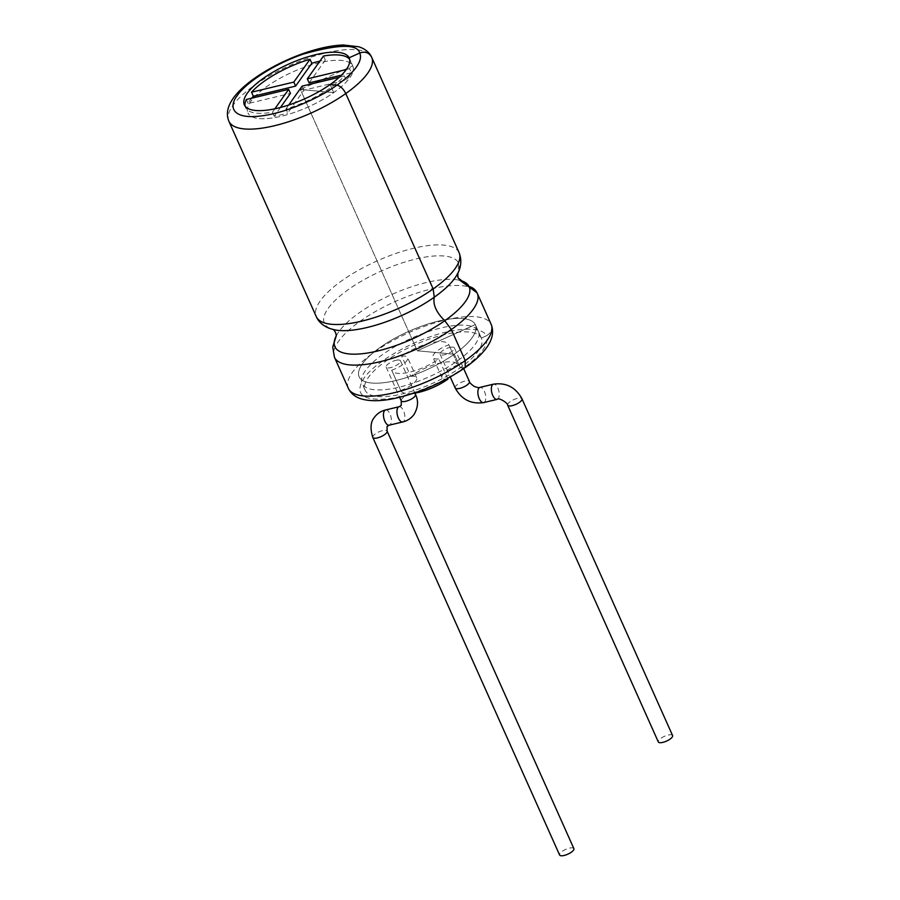 <?xml version="1.0" encoding="UTF-8"?>
<svg xmlns="http://www.w3.org/2000/svg" width="900" height="900" viewBox="0 0 900 900"><rect width="100%" height="100%" fill="white"/><g stroke="black" fill="none" stroke-linecap="round" stroke-linejoin="round"><path stroke-width="0.67" stroke-dasharray="4.5 3.38" d="M672.581 735.536A7.819 2.61 -24.1 0 0 666.225 735.615A7.819 2.61 -24.1 0 0 658.699 740.34A7.819 2.61 -24.1 0 0 658.305 741.926M449.831 347.434A7.819 2.61 155.9 0 1 454.387 347.884A7.819 2.61 155.9 0 1 444.668 354.713A7.819 2.61 155.9 0 1 440.111 354.274A7.819 2.61 155.9 0 1 449.831 347.434M573.874 848.61A7.819 2.61 -24.1 0 0 567.517 848.689A7.819 2.61 -24.1 0 0 559.991 853.414A7.819 2.61 -24.1 0 0 559.597 855M395.887 360.338A7.819 2.61 155.9 0 1 400.455 360.787A7.819 2.61 155.9 0 1 390.724 367.616A7.819 2.61 155.9 0 1 386.168 367.178A7.819 2.61 155.9 0 1 395.887 360.338M457.301 274.185L456.334 275.884A73.519 24.48 -24.1 0 0 458.539 263.002L458.077 277.841L458.539 263.002C460.316 259.504 460.474 256.005 459.011 252.518L371.621 57.139L459.011 252.518C460.474 256.005 460.316 259.504 458.539 263.002A73.519 24.48 -24.1 0 0 366.548 278.291A73.519 24.48 -24.1 0 0 335.385 329.985L333.473 329.58M465.188 367.594L463.433 367.999C443.363 382.793 406.856 397.384 385.853 398.993C361.879 400.556 354.521 393.728 363.78 378.495C372.218 365.243 403.346 345.656 429.919 336.892C456.739 327.071 483.255 326.576 486.236 335.858C491.108 333.101 492.716 329.209 491.074 324.18C492.728 329.197 491.108 333.09 486.236 335.858L481.343 338.074A63.686 21.206 -24.1 0 0 414.349 345.026A63.686 21.206 -24.1 0 0 365.152 390.262A63.686 21.206 -24.1 0 0 401.996 393.964A63.686 21.206 -24.1 0 0 460.305 367.706A63.686 21.206 -24.1 0 0 478.17 351.135A63.686 21.206 -24.1 0 0 481.421 338.254A63.686 21.206 -24.1 0 0 481.343 338.074L475.312 324.596L417.262 350.786L454.286 354.24A63.686 21.206 155.9 0 1 395.966 380.498A63.686 21.206 155.9 0 1 359.134 376.796A63.686 21.206 -24.1 0 0 410.873 376.121A63.686 21.206 -24.1 0 0 472.151 337.657A63.686 21.206 -24.1 0 0 475.402 324.787A63.686 21.206 -24.1 0 0 423.664 325.463A63.686 21.206 -24.1 0 0 362.385 363.926A63.686 21.206 -24.1 0 0 359.134 376.796A63.686 21.206 155.9 0 1 408.319 331.56A63.686 21.206 155.9 0 1 475.312 324.596L481.343 338.074L486.236 335.858C487.969 339.581 486.821 344.295 482.805 350.021C478.699 355.759 472.241 361.755 463.433 367.999L460.305 367.706L454.286 354.24L417.262 350.786L300.386 89.494L333.754 92.61A57.431 19.125 155.9 0 1 281.171 116.28A57.431 19.125 155.9 0 1 247.961 112.939A57.431 19.125 -24.1 0 0 294.615 112.343A57.431 19.125 -24.1 0 0 349.875 77.659A57.431 19.125 -24.1 0 0 352.8 66.049A57.431 19.125 -24.1 0 0 306.146 66.656A57.431 19.125 -24.1 0 0 250.898 101.329A57.431 19.125 -24.1 0 0 247.961 112.939A57.431 19.125 155.9 0 1 292.32 72.146A57.431 19.125 155.9 0 1 352.721 65.88A57.431 19.125 155.9 0 1 352.8 66.049A57.431 19.125 155.9 0 1 349.875 77.659A57.431 19.125 155.9 0 1 333.754 92.61L330.142 84.521L333.754 92.61L300.386 89.494L352.721 65.88L349.267 58.14L352.721 65.88L300.386 89.494L417.262 350.786L475.312 324.596A63.686 21.206 155.9 0 1 475.402 324.787A63.686 21.206 155.9 0 1 472.151 337.657A63.686 21.206 155.9 0 1 454.286 354.24L460.305 367.706L465.188 367.594L465.233 360.596M348.334 388.316A78.244 26.055 155.9 0 1 408.769 332.73A78.244 26.055 155.9 0 1 491.074 324.18L477.18 293.119L491.074 324.18A78.244 26.055 -24.1 0 1 491.175 324.405M365.4 370.654A63.686 21.206 -24.1 0 0 362.149 383.535A63.686 21.206 -24.1 0 0 413.887 382.86A63.686 21.206 -24.1 0 0 475.166 344.396A63.686 21.206 -24.1 0 0 478.418 331.526A63.686 21.206 -24.1 0 0 426.679 332.19A63.686 21.206 -24.1 0 0 365.4 370.654M391.68 370.226A15.649 5.209 -24.1 0 0 407.588 357.593A15.649 5.209 -24.1 0 0 401.681 356.119A31.297 10.418 155.9 0 1 430.504 342.99A31.297 10.418 155.9 0 1 448.853 344.745A31.297 10.418 155.9 0 1 448.886 344.824A15.649 5.209 -24.1 0 0 432.968 357.469A15.649 5.209 -24.1 0 0 438.874 358.931A31.297 10.418 155.9 0 1 409.939 372.094A31.297 10.418 155.9 0 1 391.714 370.305A31.297 10.418 155.9 0 1 391.68 370.226L400.714 390.431A31.297 10.418 -24.1 0 0 400.748 390.51A31.297 10.418 -24.1 0 0 413.303 393.356M448.886 344.824L457.92 365.029A31.297 10.418 -24.1 0 0 457.886 364.95A31.297 10.418 -24.1 0 0 439.537 363.195A31.297 10.418 -24.1 0 0 410.726 376.324L401.681 356.119M400.714 390.431A15.649 5.209 -24.1 0 0 416.632 377.798A15.649 5.209 -24.1 0 0 410.726 376.324M447.615 378.461L438.874 358.931M457.92 365.029A15.649 5.209 -24.1 0 0 442.001 377.662A15.649 5.209 -24.1 0 0 447.907 379.136M251.64 98.212A57.431 19.125 -24.1 0 0 250.29 99.99A57.431 19.125 -24.1 0 0 248.164 103.522L290.452 93.397M346.219 80.055L344.419 76.016A57.431 19.125 155.9 0 1 285.93 108.979L287.73 113.017L303.941 90.18L346.219 80.055A57.431 19.125 -24.1 0 0 349.267 76.309A57.431 19.125 -24.1 0 0 351.394 72.776L341.471 75.15M280.474 107.471L274.252 116.235A57.431 19.125 -24.1 0 0 287.73 113.017M274.252 116.235L272.441 112.196A57.431 19.125 155.9 0 1 245.554 107.55A57.431 19.125 155.9 0 1 245.104 106.144M246.364 99.472L248.164 103.522M309.105 82.89L325.316 60.053A57.431 19.125 -24.1 0 0 319.849 61.155M325.316 60.053L323.505 56.014M349.639 59.377A57.431 19.125 155.9 0 1 350.392 60.66A57.431 19.125 155.9 0 1 349.582 68.737L351.394 72.776M346.298 69.525L349.582 68.737M272.441 112.196L274.849 108.81M288.731 105.019L285.93 108.979M344.419 76.016L339.277 77.254M303.941 90.18L302.13 86.13M469.058 286.515C472.838 287.505 475.549 289.699 477.18 293.119A78.244 26.055 -24.1 0 0 394.875 301.669A78.244 26.055 -24.1 0 0 334.44 357.255M359.719 53.01C365.006 51.188 368.966 52.56 371.621 57.139L371.52 56.914M507.679 405.202A7.819 2.61 155.9 0 1 508.072 403.616A7.819 2.61 155.9 0 1 515.61 398.891A7.819 2.61 155.9 0 1 521.966 398.812M497.126 399.375A7.819 3.623 76.5 0 0 498.319 398.498A7.819 3.623 76.5 0 0 498.42 389.475A7.819 3.623 76.5 0 0 493.493 384.154M483.649 402.604A7.819 3.623 76.5 0 0 484.841 401.726A7.819 3.623 76.5 0 0 484.931 392.704A7.819 3.623 76.5 0 0 480.004 387.382M455.175 387.945A7.819 2.61 155.9 0 1 455.569 386.359A7.819 2.61 155.9 0 1 464.895 381.105A7.819 2.61 155.9 0 1 469.451 381.555M372.825 437.468A7.819 2.61 155.9 0 1 373.219 435.881A7.819 2.61 155.9 0 1 380.745 431.156A7.819 2.61 155.9 0 1 387.101 431.077M385.605 409.961A7.819 3.623 -103.5 0 1 390.532 415.282A7.819 3.623 -103.5 0 1 390.431 424.305A7.819 3.623 -103.5 0 1 389.239 425.183M399.094 406.733A7.819 3.623 -103.5 0 1 404.021 412.065A7.819 3.623 -103.5 0 1 403.92 421.076A7.819 3.623 -103.5 0 1 402.728 421.954M401.231 400.849A7.819 2.61 155.9 0 1 401.625 399.262A7.819 2.61 155.9 0 1 410.951 394.009A7.819 2.61 155.9 0 1 415.507 394.459M459.124 252.743A78.244 26.055 -24.1 0 0 459.011 252.518A78.244 26.055 -24.1 0 0 376.718 261.067A78.244 26.055 -24.1 0 0 316.282 316.642M228.881 121.264A78.244 26.055 155.9 0 1 289.316 65.689A78.244 26.055 155.9 0 1 371.621 57.139M336.251 335.846A73.519 24.48 155.9 0 1 337.185 334.181A73.519 24.48 155.9 0 1 391.973 294.435A73.519 24.48 155.9 0 1 458.179 280.012A73.519 24.48 155.9 0 1 460.125 280.44M454.387 347.884L463.68 368.651M440.111 354.274L450.27 376.988M400.455 360.787L414.911 393.12M386.168 367.178L399.645 397.294M478.418 331.526L481.421 338.254M349.189 57.96L350.392 60.66M365.152 390.262L362.149 383.535M400.748 390.51L391.714 370.305M457.886 364.95L448.853 344.745M416.632 377.798L407.588 357.593M442.001 377.662L432.968 357.469M245.554 107.55L244.35 104.861M336.262 335.801L337.23 334.114L336.206 336.195M460.091 280.418L458.179 280.012L460.418 280.631"/><path stroke-width="1.35" d="M658.305 741.926A7.819 2.61 -24.1 0 0 664.661 741.836A7.819 2.61 -24.1 0 0 672.188 737.111A7.819 2.61 -24.1 0 0 672.581 735.536L521.966 398.812A7.819 2.61 155.9 0 1 521.561 400.387A7.819 2.61 155.9 0 1 514.035 405.113A7.819 2.61 155.9 0 1 507.679 405.202L658.305 741.926M559.597 855A7.819 2.61 -24.1 0 0 565.954 854.921A7.819 2.61 -24.1 0 0 573.48 850.196A7.819 2.61 -24.1 0 0 573.874 848.61L387.101 431.077A7.819 2.61 155.9 0 1 386.707 432.652A7.819 2.61 155.9 0 1 379.181 437.377A7.819 2.61 155.9 0 1 372.825 437.468L559.597 855M336.262 335.801L332.741 347.029L334.44 357.244A78.244 26.055 -24.1 0 0 379.699 361.8A78.244 26.055 -24.1 0 0 451.339 329.535L465.233 360.596A78.244 26.055 -24.1 0 0 487.181 340.223A78.244 26.055 -24.1 0 0 491.175 324.405C494.01 331.571 492.548 339.244 486.765 347.434C481.815 354.251 474.626 360.968 465.188 367.605L465.233 360.596L451.339 329.535A78.244 26.055 -24.1 0 0 473.287 309.173A78.244 26.055 -24.1 0 0 477.281 293.355A78.244 26.055 -24.1 0 0 477.18 293.119C475.549 289.699 472.838 287.505 469.058 286.515L458.077 277.841L457.358 273.791M316.282 316.642C318.825 322.335 323.651 326.385 330.761 328.815L335.385 329.985A73.519 24.48 -24.1 0 0 434.261 297.225C432.787 304.594 436.298 312.435 444.769 320.738L451.339 329.535L444.769 320.738C436.298 312.435 432.787 304.594 434.261 297.225L433.17 288.934L345.78 93.555C343.316 88.729 340.358 85.927 336.904 85.151L330.142 84.521A57.431 19.125 155.9 0 0 346.252 69.57A57.431 19.125 155.9 0 0 349.189 57.96A57.431 19.125 155.9 0 0 349.11 57.791L349.11 57.791A57.431 19.125 -24.1 0 0 288.697 64.069A57.431 19.125 -24.1 0 0 244.35 104.861A57.431 19.125 -24.1 0 0 277.56 108.203A57.431 19.125 -24.1 0 0 330.142 84.521L336.904 85.151C322.639 95.929 287.213 113.344 259.335 116.145C231.12 119.25 228.971 105.795 237.251 95.647C242.933 86.13 268.965 65.925 303.39 54.045C338.569 44.167 357.345 43.819 359.719 53.01L349.11 57.791L359.719 53.01C361.44 56.734 360.304 61.447 356.287 67.174C352.159 72.922 345.701 78.919 336.904 85.151C340.358 85.927 343.316 88.729 345.78 93.555A78.244 26.055 -24.1 0 0 367.729 73.181A78.244 26.055 -24.1 0 0 371.723 57.364A78.244 26.055 -24.1 0 0 371.621 57.139L371.52 56.914C369.135 52.11 364.871 48.724 358.729 46.766L343.474 45C333.202 45.315 321.514 47.576 308.419 51.773C273.488 62.977 237.713 85.703 229.612 104.558C226.935 110.362 226.688 115.931 228.881 121.264L316.282 316.642A78.244 26.055 -24.1 0 0 361.53 321.188A78.244 26.055 -24.1 0 0 433.17 288.934L345.78 93.555A78.244 26.055 155.9 0 1 274.129 125.809A78.244 26.055 155.9 0 1 228.881 121.264M477.18 293.119L491.175 324.405M371.621 57.139C368.978 52.56 365.006 51.188 359.719 53.01M413.303 393.356A31.297 10.418 -24.1 0 0 418.984 392.299A31.297 10.418 -24.1 0 0 447.907 379.136L447.615 378.461M245.104 106.144A57.431 19.125 155.9 0 1 246.364 99.472L288.641 89.359L274.849 108.81M253.339 96.233L251.528 92.194A57.431 19.125 155.9 0 1 310.016 59.242L311.827 63.281L295.616 86.119L253.339 96.233A57.431 19.125 -24.1 0 0 251.64 98.212M319.849 61.155A57.431 19.125 -24.1 0 0 311.827 63.281M346.298 69.525L307.305 78.851L323.505 56.014A57.431 19.125 155.9 0 1 349.639 59.377M251.528 92.194L293.816 82.08L310.016 59.242M339.277 77.254L302.13 86.13L288.731 105.019M307.305 78.851L309.105 82.89L341.471 75.15M295.616 86.119L293.816 82.08M280.474 107.471L290.452 93.397L288.641 89.359M460.125 280.44A73.519 24.48 155.9 0 1 469.058 286.515L458.077 277.841L460.418 280.631M459.124 252.743C463.252 263.52 458.719 272.239 456.334 275.884A73.519 24.48 -24.1 0 1 454.882 278.089A73.519 24.48 -24.1 0 1 434.261 297.225L433.17 288.934A78.244 26.055 -24.1 0 0 455.13 268.56A78.244 26.055 -24.1 0 0 459.124 252.743L371.52 56.914M521.966 398.812C515.666 387.281 506.171 382.399 493.493 384.154A7.819 3.623 76.5 0 0 492.3 385.031A7.819 3.623 76.5 0 0 492.199 394.043A7.819 3.623 76.5 0 0 497.126 399.375L483.649 402.604C470.959 404.348 461.475 399.465 455.175 387.945A7.819 2.61 155.9 0 0 459.731 388.384A7.819 2.61 155.9 0 0 469.058 383.13A7.819 2.61 155.9 0 0 469.451 381.555L463.68 368.651M493.493 384.154L480.004 387.382A7.819 3.623 76.5 0 0 478.811 388.249A7.819 3.623 76.5 0 0 478.71 397.271A7.819 3.623 76.5 0 0 483.649 402.604M414.911 393.12L415.507 394.459A7.819 2.61 155.9 0 1 415.114 396.034A7.819 2.61 155.9 0 1 405.787 401.287A7.819 2.61 155.9 0 1 401.231 400.849L401.265 405.405L399.094 406.733A7.819 3.623 -103.5 0 0 397.901 407.61A7.819 3.623 -103.5 0 0 397.8 416.632A7.819 3.623 -103.5 0 0 402.728 421.954L389.239 425.183A7.819 3.623 -103.5 0 1 384.311 419.861A7.819 3.623 -103.5 0 1 384.412 410.839A7.819 3.623 -103.5 0 1 385.605 409.961C380.947 411.075 377.179 413.572 374.31 417.454C370.53 421.954 370.035 428.614 372.825 437.468M469.058 286.515A73.519 24.48 155.9 0 1 465.401 301.59A73.519 24.48 155.9 0 1 444.769 320.738A73.519 24.48 155.9 0 1 365.501 353.317A73.519 24.48 155.9 0 1 336.251 335.846M465.233 360.596A78.244 26.055 155.9 0 1 393.593 392.85A78.244 26.055 155.9 0 1 348.334 388.316C350.843 393.48 355.151 397.012 361.26 398.891C369.832 401.4 380.756 401.287 394.02 398.554C419.445 392.951 443.16 382.635 465.188 367.605M507.679 405.202C508.151 403.245 498.791 397.181 497.126 399.375M480.004 387.382C479.407 387.945 477.461 387.619 474.154 386.392C470.902 383.974 469.327 382.354 469.451 381.555M450.27 376.988L455.175 387.945M389.239 425.183L387.067 426.51L387.101 431.077M402.728 421.954C407.385 420.84 411.154 418.343 414.022 414.461C418.129 407.486 418.624 400.815 415.507 394.459M399.094 406.733L385.605 409.961M399.645 397.294L401.231 400.849M336.206 336.195C336.206 333.461 335.194 331.178 333.146 329.366M460.091 280.418L477.034 292.815M334.44 357.244L348.334 388.305"/></g></svg>
